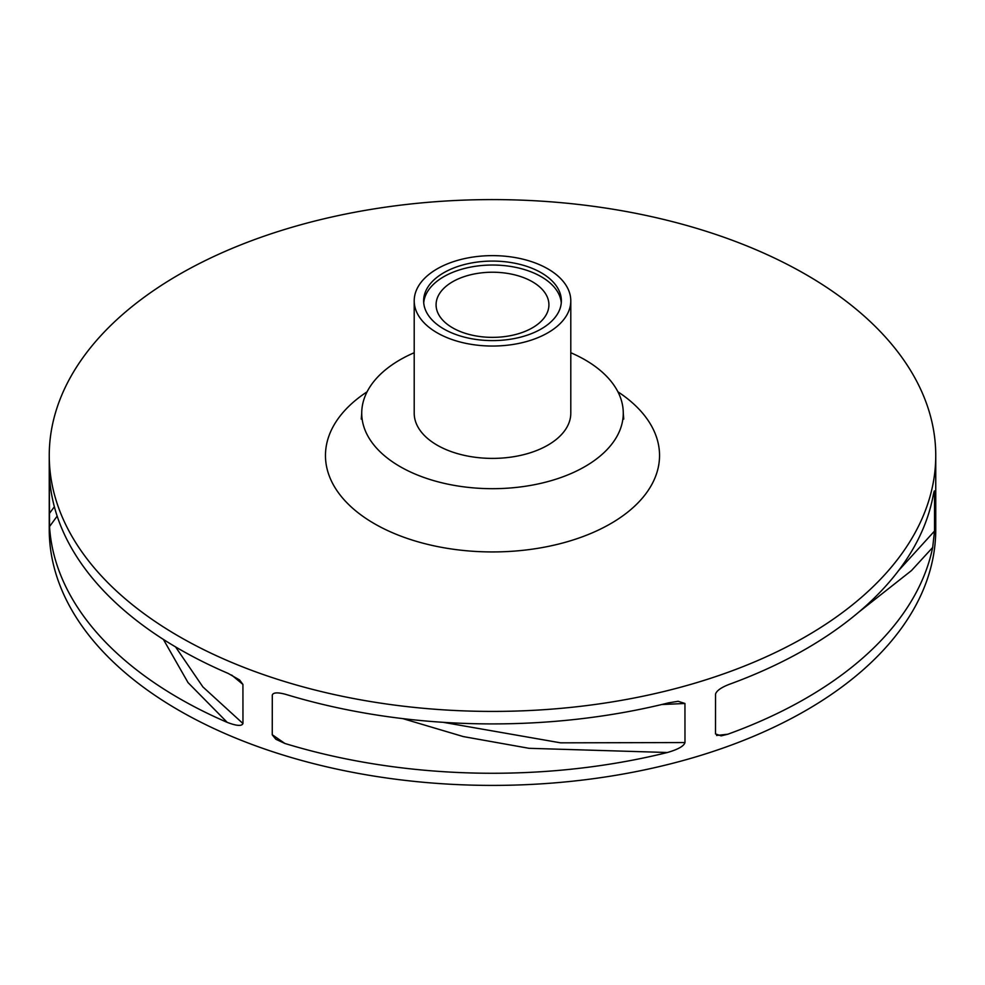 <?xml version="1.0" encoding="UTF-8"?>
<svg xmlns="http://www.w3.org/2000/svg" width="985" height="985" viewBox="0 0 985 985"><rect width="100%" height="100%" fill="white"/><g stroke="black" fill="none" stroke-linecap="round" stroke-linejoin="round"><path stroke-width="1.48" d="M716.587 735.463L727.829 734.219A443.25 255.903 0 0 0 925.74 571.423A443.25 255.903 0 0 0 932.672 547.488L911.445 570.598L858.772 612.128M934.334 490.899L934.519 491.983C934.519 489.644 933.952 491.441 932.82 497.376L932.82 497.376A443.25 255.903 0 0 1 925.74 522.075A443.25 255.903 0 0 1 728.777 684.526C720.971 687.616 716.563 690.805 715.541 694.093L715.504 733.936L721.18 735.857L727.829 734.219M272.254 734.712L284.862 743.453L275.849 739.255L272.254 734.859L272.291 695.028C273.264 692.418 277.782 692.209 285.859 694.4A443.25 255.903 0 0 0 630.388 711.219A443.25 255.903 0 0 0 668.618 702.847L678.148 701.295L684.944 703.475L684.981 742.555C683.922 746.113 678.062 749.425 667.399 752.503L529.019 748.304L463.319 736.583L402.816 718.619M932.672 547.488L934.519 531.05L934.519 491.983L933.731 492.992M49.336 473.773L49.582 477.885A443.25 255.903 0 0 0 228.298 673.481L239.601 679.982L242.926 684.427L242.963 723.532C241.817 726.327 236.572 725.945 227.227 722.374L188.036 682.617L163.399 639.437M934.519 531.05L898.554 570.623M684.944 703.475L661.723 704.534M242.926 684.427L231.66 675.045M242.963 723.532L202.898 686.927L175.552 646.911M49.262 472.652L49.533 526.593A443.25 255.903 0 0 0 227.227 722.374L227.227 722.374M54.36 506.758L49.25 513.69M684.981 742.555L560.588 742.838L443.299 722.337M284.862 743.453A443.25 255.903 0 0 0 630.388 760.568A443.25 255.903 0 0 0 667.399 752.503M57.155 516.115L49.533 526.593M474.955 273.842A56.416 32.567 0 0 0 436.084 304.796A56.416 32.567 0 0 0 510.045 335.75A56.416 32.567 0 0 0 548.916 304.796A56.416 32.567 0 0 0 474.955 273.842M561.278 302.826A68.864 39.757 0 0 0 471.076 267.009A68.864 39.757 0 0 0 423.722 302.826M471.076 263.057A68.864 39.757 0 0 0 423.636 300.844A68.864 39.757 0 0 0 513.924 338.631A68.864 39.757 0 0 0 561.364 300.844A68.864 39.757 0 0 0 471.076 263.057M516.854 343.802A78.295 45.211 0 0 0 570.795 300.844A78.295 45.211 0 0 0 468.146 257.873A78.295 45.211 0 0 0 414.205 300.844A78.295 45.211 0 0 0 516.854 343.802M414.205 300.844L414.205 413.195A78.295 45.211 0 0 0 516.854 456.154A78.295 45.211 0 0 0 570.795 413.195L570.795 300.844M414.205 352.728A130.771 75.5 0 0 0 361.729 413.195A130.771 75.5 0 0 0 533.181 484.94A130.771 75.5 0 0 0 623.271 413.195A130.771 75.5 0 0 0 570.795 352.728M630.388 698.722A443.25 255.903 0 0 0 935.75 455.501A443.25 255.903 0 0 0 354.612 212.292A443.25 255.903 0 0 0 49.25 455.501A443.25 255.903 0 0 0 630.388 698.722M49.25 455.501L49.25 529.499A443.25 255.903 0 0 0 630.388 772.708A443.25 255.903 0 0 0 935.75 529.499L935.75 455.501M367.085 391.808A167.031 96.431 0 0 0 353.049 508.58A167.031 96.431 0 0 0 544.459 547.155A167.031 96.431 0 0 0 617.915 391.808M361.729 413.195L361.273 419.093M623.271 413.195L623.727 419.093"/></g></svg>
